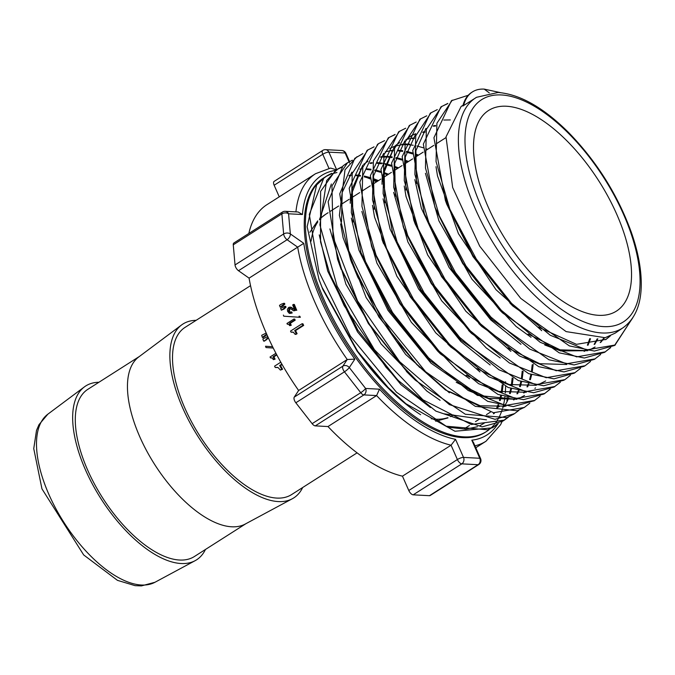 <?xml version="1.0" encoding="UTF-8"?>
<svg xmlns="http://www.w3.org/2000/svg" width="675" height="675" viewBox="0 0 675 675"><rect width="100%" height="100%" fill="white"/><g stroke="black" fill="none" stroke-linecap="round" stroke-linejoin="round"><path stroke-width="1.01" d="M205.462 549.467A103.098 47.739 -122.5 0 1 195.117 560.689A103.098 47.739 -122.5 0 1 100.87 498.563A103.098 47.739 -122.5 0 1 84.383 386.902A103.098 47.739 -122.5 0 1 98.921 382.261M429.452 495.686L413.193 494.826L461.801 463.852A4.759 4.008 -87 0 0 463.514 457.405A4.759 1.325 156.2 0 0 457.388 459.54A4.759 2.202 57.5 0 0 461.801 463.852L478.06 464.712L429.452 495.686A4.759 2.202 57.5 0 0 430.169 495.517L478.778 464.543A4.759 4.759 0 0 0 480.575 458.612A4.759 1.325 156.2 0 0 479.773 458.266A4.759 4.008 93 0 1 478.06 464.712A4.759 2.202 57.5 0 0 478.778 464.543M408.788 490.506L402.46 476.17L451.069 445.205L457.388 459.54L408.788 490.506A4.759 2.202 57.5 0 0 413.193 494.826M402.46 476.17A158.608 73.448 -122.5 0 1 327.983 426.549L315.284 425.874L363.892 394.909A4.759 4.008 -87 0 0 365.605 388.454A4.759 0.852 142 0 1 360.745 392.698A4.759 2.202 57.5 0 0 363.892 394.909L376.591 395.575L327.983 426.549M312.137 423.672L295.836 402.781L344.444 371.815A4.759 0.852 -38 0 0 349.296 367.571A4.759 4.126 -146.6 0 0 342.858 366.154A4.759 2.202 57.5 0 0 344.444 371.815L360.745 392.698L312.137 423.672A4.759 2.202 57.5 0 0 315.284 425.874M294.249 397.119L298.628 390.488L347.237 359.513L342.858 366.154L294.249 397.119A4.759 2.202 57.5 0 0 295.836 402.781M298.628 390.488A158.608 73.448 -122.5 0 1 249.075 278.134L238.494 270.709L287.103 239.735A4.759 2.81 -54.9 0 0 290.343 233.913A4.759 3.147 175 0 0 283.643 233.972A4.759 2.202 57.5 0 0 287.103 239.735L297.683 247.16L249.075 278.134M235.035 264.946L233.263 244.823L281.872 213.857A4.759 3.147 -5 0 1 288.571 213.798A4.759 4.008 -87 0 0 285.263 211.309A4.759 4.759 0 0 0 282.454 212.051A4.759 2.202 57.5 0 0 281.872 213.857L283.643 233.972L235.035 264.946A4.759 2.202 57.5 0 0 238.494 270.709M282.454 212.051L233.845 243.017A4.759 2.202 57.5 0 0 233.263 244.823M248.83 233.474A158.608 73.448 -122.5 0 1 266.929 204.685L315.537 173.711A158.608 73.448 57.5 0 0 295.928 211.874M279.256 196.83L274.151 185.245L322.76 154.271A4.759 1.325 -23.8 0 1 328.877 152.145A4.759 4.008 -87 0 0 325.578 149.656A4.759 4.759 0 0 0 322.768 150.398A4.759 2.202 57.5 0 0 322.76 154.271L328.97 168.353M322.768 150.398L274.16 181.373A4.759 2.202 57.5 0 0 274.151 185.245M357.083 452.858L291.617 494.564A99.132 45.908 -122.5 0 1 199.64 435.637A99.132 45.908 -122.5 0 1 185.077 327.367L250.543 285.652M266.929 334.682L263.242 337.483L262.364 337.441L266.659 334.066M282.125 364.542L280.53 365.555A99.132 45.908 57.5 0 0 282.572 369.276L280.361 370.086L281.703 369.225A100.718 46.642 -122.5 0 1 279.661 365.512L281.872 364.103M277.501 367.369L275.265 367.504L278.1 367.563L280.361 370.086M276.817 354.94L273.932 356.771A99.132 45.908 57.5 0 0 275.088 359.176L273.426 359.64L275.088 359.176M271.806 357.868L270.464 357.885L272.135 358.003L273.426 359.64M265.528 346.233L272.599 346.731L265.528 346.233L266.009 347.558L273.257 348.055M268.439 338.032L264.465 341.12L263.596 341.077L266.65 339.727M507.305 399.583L507.018 397.423M497.804 423.976A153.849 71.246 -122.5 0 1 471.8 440.193L473.403 442.353L480.575 458.612M379.485 389.188L376.591 395.575A158.608 73.448 57.5 0 0 451.069 445.205L455.541 439.332A153.849 71.246 -122.5 0 1 379.485 389.188L365.605 388.454L349.296 367.571L354.856 359.142A153.849 71.246 -122.5 0 1 303.784 243.346L297.683 247.16A158.608 73.448 57.5 0 0 347.237 359.513L354.856 359.142M341.828 150.517A4.759 4.008 93 0 1 345.136 153.006A4.759 1.325 -23.8 0 1 345.938 153.352A4.759 4.759 0 0 0 341.828 150.517L325.578 149.656M285.263 211.309L298.131 211.992L302.442 214.523A153.849 71.246 -122.5 0 1 335.509 170.395M335.686 170.37A153.849 71.246 -122.5 0 1 336.85 170.218L336.42 169.847M336.395 169.822L330.581 168.058L315.537 173.711M464.594 428.566L469.403 425.503M475.487 421.63L479.9 418.812M486.456 414.636L490.379 412.138M497.458 407.624L499.947 406.038M366.052 177.272A150.677 69.778 -122.5 0 1 370.246 178.951M372.938 180.141A150.677 69.778 -122.5 0 1 376.523 181.87M485.3 432.278A150.677 69.778 -122.5 0 1 345.482 342.698A150.677 69.778 -122.5 0 1 323.359 178.132L324.54 177.373A150.677 69.778 -122.5 0 0 346.672 341.947A150.677 69.778 -122.5 0 0 486.481 431.519L485.3 432.278M462.797 105.393L461.152 106.431L446.023 136.856L452.672 187.515L479.672 246.097L520.72 298.358L566.131 331.602L605.154 337.711L615.22 333.113L623.303 327.561C634.93 319.03 640.913 305.049 641.25 285.609C641.486 269.603 638.145 251.758 631.243 232.065C617.532 194.586 596.666 161.418 568.628 132.562C543.662 107.688 520.163 94.323 498.133 92.467L476.575 97.284A136.544 63.231 57.5 0 0 495.745 246.949A136.544 63.231 57.5 0 0 623.303 327.561M476.575 97.284L462.831 106.051A78.393 36.298 57.5 0 1 471.631 92.416L472.458 91.893A78.393 36.298 57.5 0 0 463.632 105.587M610.369 335.863L606.108 339.373L576.501 344.334L538.431 327.164M511.414 304.577L473.065 256.702L446.833 204.373L445.382 200.424L433.932 137.734L451.423 100.702L468.222 95.276M435.999 166.7L437.51 175.93L458.435 233.651L495.982 289.676L541.738 330.683M605.669 339.677L609.862 336.082M604.462 337.888L600.775 342.343M587.039 350.587L560.115 349.844L528.137 334.066M610.748 347.566L604.53 352.367L584.356 358.012L559.221 352.848L502.538 312.896L499.584 309.918L462.653 263.469L435.637 209.123M425.436 173.289L438.936 220.902L471.985 279.248L516.038 326.413L531.031 337.281M544.759 344.993L560.68 350.933L587.824 350.688M589.064 350.207L595.08 346.984M600.202 342.579L603.83 338.032M597.831 338.867L594.717 344.301M600.666 354.485L594.363 359.37L574.147 364.939L549.011 359.8L492.303 319.849L489.341 316.862L452.199 270.194L425.756 217.536L424.305 213.587L412.737 150.483L430.279 113.172L437.29 109.628M416.526 183.507L415.893 150.668L425.967 128.385M450.335 119.939L443.838 120.032M414.847 179.618L421.394 208.356L449.094 267.502L490.767 319.925L520.957 344.301M594.118 344.436L597.173 338.901M590.507 338.723L588.077 345.178M585.267 350.333L584.693 351.211M566.806 364.492L539.755 363.715L507.651 347.887M480.195 324.903L441.627 276.708L415.176 223.957L413.733 220.016L402.165 156.684L419.85 119.298L426.743 115.813M405.953 190.021L405.287 157.013L415.403 134.646M433.645 125.702L435.653 125.525M435.527 126.065L433.291 126.217M404.249 186.013L406.029 196.518L427.638 254.922L465.843 311.251L510.848 351.321M584.086 351.337L584.769 350.249M587.385 345.203L589.764 338.648M470.028 331.906L431.274 283.576L404.696 230.69L403.245 226.758M395.339 196.29L394.715 163.299L404.806 140.889M405.759 139.919L411.126 135.835L415.699 133.667M423.107 131.895L425.09 131.709M424.972 132.249L422.744 132.418M393.652 192.375L407.902 241.996L441.653 300.772L486.262 347.937L500.243 357.986M459.734 338.808L420.711 290.123L393.382 235.136M384.775 202.787L384.1 169.627L394.242 147.116M406.215 139.497L411.927 138.189M412.577 138.105L414.526 137.919M414.408 138.468L412.214 138.628M399.575 142.619L395.348 145.665M394.428 146.5L382.269 176.875L382.025 184.258M383.079 198.804L390.142 229.23L418.551 288.942L460.831 341.499L490.177 365.015M545.653 380.953L537.823 384.877M536.414 385.332L509.161 384.522L476.812 368.558M449.069 345.313L410.248 296.806L382.826 241.625M374.178 209.191L373.52 175.947L383.67 153.377M402.022 144.281L403.945 144.104M404.654 144.062L408.426 144.053M409.143 144.096L409.624 144.121M408.122 144.686L404.527 144.627M403.819 144.653L401.65 144.813M401.001 144.889L395.246 146.095M394.478 146.34L389.745 148.424M372.499 205.327L374.558 217.139L396.866 276.218L435.729 332.834L479.925 371.933M526.281 392.293L498.817 391.424L466.222 375.224M550.319 389.121L544.033 393.981L523.538 399.668L498.04 394.462L440.497 353.936L437.527 350.958L399.845 303.607L372.997 250.172L371.545 246.232L359.783 182.115L377.612 144.205M385.147 151.909L390.842 150.584M391.492 150.5L393.39 150.306M398.596 150.272L402.739 150.677M393.272 150.837L391.137 151.006M361.868 211.444L376.903 263.115L411.345 322.321L456.494 369.461L469.53 378.743M427.562 149.344L425.891 148.703M423.2 147.749L416.897 145.969M413.227 145.252L408.856 144.737M406.527 151.352L412.619 152.98M415.412 153.934L418.508 155.115M516.164 399.237L488.742 398.377L456.216 382.303M428.423 359.041L389.239 310.078L361.733 254.72M353.008 222.024L352.316 188.57L362.517 165.847M380.945 156.693L382.826 156.516M383.527 156.473L387.34 156.44M388.058 156.473L392.175 156.878M387.045 157.064L383.4 157.022M382.691 157.056L380.573 157.224M367.959 161.241L363.639 164.363M362.72 165.198L350.418 196.931L350.241 203.259M351.321 218.059L358.914 250.138L388.024 310.399L430.92 363.082L477.47 395.398L516.974 399.338M518.231 398.858L524.534 395.474M417.547 155.731L415.302 154.853M412.594 153.9L406.325 152.137M402.646 151.419L398.309 150.905M395.98 157.545L402.047 159.131M404.84 160.068L408.518 161.485M533.157 364.331L532.297 371.377M531.647 374.768L530.364 379.704M528.905 383.923L527.648 386.834M524.745 392.074L524.247 392.825M506.031 406.173L480.22 405.776L449.626 391.652M524.23 407.472L493.509 412.729L445.39 389.922L416.728 364.508L378.877 316.921L351.236 261.411M341.491 221.906L342.208 192.417L351.937 172.091M370.398 162.877L372.246 162.692M377.494 162.65L381.594 163.046M372.119 163.249L370.027 163.409M340.656 223.948L343.111 237.794L366.12 297.54L405.641 354.434L449.364 392.782M523.648 392.951L524.264 391.998M526.989 386.868L528.263 383.771M529.622 379.628L530.871 374.498M531.47 371.174L532.204 364.778M407.548 162.101L404.73 160.996M402.022 160.043L395.778 158.296M392.082 157.587L387.788 157.106M382.328 163.148L384.623 163.553M385.417 163.713L391.458 165.299M394.276 166.236L398.495 167.864M523.108 371.317L522.256 378.337M521.598 381.763L520.324 386.682M519.109 390.226L517.598 393.761M514.645 399.035L514.148 399.777M407.767 372.752L368.356 323.544L340.605 267.739M359.868 169.096L361.69 168.91M366.955 168.843L371.022 169.222M329.889 228.935L345.921 284.259L381.054 343.879L426.752 390.985L440.1 400.3M513.548 399.912L514.156 398.959M516.915 393.795L518.189 390.732M519.564 386.598L520.83 381.493M521.438 378.135L522.222 371.132M397.55 168.472L394.166 167.138M391.433 166.193L385.214 164.481M381.493 163.78L377.198 163.299M374.861 169.872L380.86 171.433M383.687 172.37L388.496 174.243M513.067 378.346L512.19 385.307M511.523 388.724L510.249 393.618M508.764 397.87L507.524 400.722M507.237 401.33L504.976 405.388M504.596 405.979L504.124 406.679M486.489 419.858L444.049 413.817M397.221 379.375L357.834 330.142L330.159 274.531M319.494 219.788L331.349 183.997M349.312 175.281L351.118 175.095M356.408 175.036L360.458 175.416M350.983 175.643L348.941 175.812M319.258 234.892L327.704 271.072L357.522 331.872L401.026 384.674L430.422 407.565M503.483 406.823L504.082 405.894M506.858 400.756L508.123 397.718M509.524 393.542L510.773 388.462M511.38 385.113L512.182 377.941M387.526 174.859L383.577 173.298M380.827 172.344L374.65 170.648M370.929 169.948L366.795 169.476M364.314 176.065L370.288 177.601M373.132 178.529L378.489 180.613M503.17 383.586L503.103 384.48M503.035 385.341L502.158 392.293M501.474 395.727L500.192 400.57M498.69 404.823L497.45 407.649M494.513 412.889L494.007 413.64M386.876 386.21L366.964 364.087L357.007 351.008L322.785 289.356L319.418 280.581M420.626 414.712A142.518 65.998 -122.5 0 1 366.964 364.087M448.883 427.292L465.767 429.19L477.562 426.71M479.917 425.68L484.228 423.183M493.425 413.775L494.049 412.813M496.792 407.692L498.057 404.663M499.449 400.494L500.707 395.457M501.322 392.091L502.149 384.936M377.519 181.229L373.022 179.44M370.254 178.487L364.103 176.816M360.357 176.116L356.24 175.677M506.41 106.237A118.952 55.088 -122.5 0 1 608.546 197.497A118.952 55.088 -122.5 0 1 616.444 311.099A118.952 55.088 -122.5 0 1 506.064 240.376A118.952 55.088 -122.5 0 1 488.599 110.455A118.952 55.088 -122.5 0 1 506.41 106.237M266.203 333.028L261.689 335.306A100.718 46.642 57.5 0 0 262.364 337.441M264.558 336.049L265.427 336.091M280.792 362.197L274.565 366.171A100.718 46.642 57.5 0 0 275.265 367.504M281.703 369.225L282.572 369.276M279.661 365.512L280.53 365.555M275.932 353.27L270.059 357.007A100.718 46.642 57.5 0 0 270.464 357.885M271.418 357.817L272.135 358.003M274.227 359.134A100.718 46.642 -122.5 0 1 273.08 356.729L276.581 354.493M273.08 356.729L273.932 356.771M267.756 336.521L262.862 338.934A100.718 46.642 57.5 0 0 263.596 341.077M265.781 339.685L268.161 337.424M281.357 304.172L279.501 305.353A160.194 74.183 57.5 0 0 280.176 307.142L283.981 304.079A160.194 74.183 -122.5 0 1 283.694 303.311L281.357 304.172M280.176 307.142L282.85 306.028L281.998 305.977M283.981 304.079L284.842 304.121L282.85 306.028M283.694 303.311L284.555 303.353A158.608 73.448 57.5 0 0 284.842 304.121M302.83 325.358A160.194 74.183 -122.5 0 1 302.046 323.747L302.906 323.789A158.608 73.448 57.5 0 0 303.691 325.409L295.566 330.581A158.608 73.448 57.5 0 0 297.101 333.669L295.979 334.387L295.118 334.336L296.241 333.627A160.194 74.183 -122.5 0 1 294.705 330.539L302.83 325.358L303.691 325.409M294.705 330.539L295.566 330.581M296.241 333.627L297.101 333.669M302.046 323.747L290.52 331.087A160.194 74.183 57.5 0 0 291.068 332.201L292.958 332.1M291.068 332.201L293.372 332.252L295.118 334.336M292.562 332.049L293.372 332.252M290.183 308.458L289.06 308.543L290.841 308.863L293.448 310.711L295.92 310.289A160.194 74.183 -122.5 0 1 293.49 304.425L292.68 304.94A160.194 74.183 57.5 0 0 294.604 309.623L290.25 307.226L288.63 307.454L287.407 309.336L287.634 311.411L289.28 313.343L291.313 312.964A160.194 74.183 -122.5 0 1 290.866 311.909L289.389 312.162L288.52 311.175L289.06 308.543L289.735 308.357M294.604 309.623L294.081 309.707M289.921 308.585L289.381 311.217L290.191 312.188M290.866 311.909L291.718 311.951A158.608 73.448 57.5 0 0 292.165 313.006L289.761 313.436M291.313 312.964L292.165 313.006M295.92 310.289L294.013 310.812M293.49 304.425L294.351 304.467A158.608 73.448 57.5 0 0 296.772 310.331M289.769 307.125L291.111 307.268L294.486 309.665M299 316.229L299.852 316.28A158.608 73.448 57.5 0 0 300.324 317.317L299.472 317.275A160.194 74.183 -122.5 0 1 299 316.229L299.852 316.28M283.365 315.098L283.787 316.195L299.472 317.275M293.87 319.064L286.959 323.468A160.194 74.183 57.5 0 0 287.288 324.194L288.672 324.295L289.718 325.662L290.385 325.232A160.194 74.183 -122.5 0 1 289.465 323.232L294.351 320.119A160.194 74.183 -122.5 0 1 293.87 319.064L294.722 319.106A158.608 73.448 57.5 0 0 295.203 320.169L290.317 323.274A158.608 73.448 57.5 0 0 291.246 325.282L289.718 325.662M288.453 324.202L287.288 324.194L288.672 324.295M290.385 325.232L291.246 325.282M289.465 323.232L290.317 323.274M294.351 320.119L295.203 320.169M284.85 306.349L280.648 308.391A160.194 74.183 57.5 0 0 281.348 310.179L284.032 309.057L283.171 309.015L285.154 307.117A160.194 74.183 -122.5 0 1 284.85 306.349L285.711 306.391A158.608 73.448 57.5 0 0 286.014 307.159L284.032 309.057M285.154 307.117L286.014 307.159M281.348 310.179L283.171 309.015M489.282 92.863L484.194 89.108A78.393 36.298 57.5 0 0 472.458 91.893M631.834 319.132L614.908 345.237M632.914 317.554L614.495 345.499L594.388 351.059L569.354 345.904L512.907 306.096L473.462 256.441L445.382 200.424M610.208 347.819L604.935 352.105M502.538 312.896L463.058 263.216L434.903 207.149L423.352 144.129L440.918 106.912L447.812 103.418M441.332 106.65L447.373 103.798M492.303 319.849L452.604 269.941L424.305 213.587M584.297 366.263L564.005 371.9L538.726 366.685L481.748 326.472L442.015 276.446L413.724 220.016M580.551 368.331L574.298 373.165L553.972 378.844L528.652 373.663L471.53 333.433L431.679 283.331L403.253 226.758L391.567 163.148L409.261 125.558L416.205 122.032M564.097 380.168L543.712 385.779L518.349 380.573L461.152 340.251L421.099 289.862L392.588 232.993L380.962 169.391L398.672 131.777L405.675 128.233M560.326 382.244L554.099 387.028L533.647 392.749L508.157 387.492L450.689 346.958L410.645 296.544L382.092 239.659L370.381 175.694L388.243 137.928L395.12 134.426M388.657 137.666L394.681 134.814M549.771 389.374L544.447 393.719M440.497 353.936L400.25 303.362L371.545 246.232M534.279 400.68L513.295 406.628L487.688 401.338L429.95 360.585L389.627 309.817L360.914 252.534L349.186 188.308L367.107 150.365L374.06 146.838M484.194 89.108L500.529 92.652M615.322 344.976L586.693 349.903L550.311 335.289L511.599 303.404L476.364 259.132L449.879 209.309L436.058 161.57L436.919 123.221L452.242 100.178M605.348 351.844L576.661 356.881L540.16 342.267L501.314 310.289L465.944 265.891L439.341 215.89L425.452 167.957L426.338 129.482L441.737 106.388M595.181 358.847L566.392 363.8L529.816 349.11L490.902 317.064L455.465 272.573L428.802 222.472L414.889 174.445L415.733 135.869L431.106 112.649M590.532 361.471L585.115 365.74L556.242 370.744L519.539 356.012L480.473 323.823L444.926 279.146L418.205 228.867L404.274 180.681L405.169 141.995L420.668 118.775M575.125 372.642L546.193 377.722L509.389 362.973L470.213 330.733L434.548 285.964L407.7 235.533L393.694 187.186L394.571 148.357L410.088 125.035M570.409 375.3L564.916 379.645L535.883 384.623L498.994 369.79L459.743 337.449L424.01 292.562L397.136 242.021L383.122 193.59L383.974 154.676L399.49 131.254M554.917 386.505L525.817 391.593L488.793 376.743L449.39 344.275L413.522 299.211L386.564 248.484L372.499 199.859L373.41 160.819L389.062 137.405M544.852 393.457L515.675 398.537L478.567 383.653L439.079 351.143L403.118 306.003L376.051 255.142L361.935 206.39L362.804 167.231L378.43 143.682L384.598 140.653M540.16 396.107L534.684 400.418L505.406 405.456L468.188 390.488L428.591 357.843L392.546 312.542L365.462 261.546L351.337 212.676L352.232 173.424L367.926 149.842M419.631 367.436L396.276 340.808L357.893 277.442L350.494 259.402L339.373 215.359L345.018 169.771L357.007 156.684M513.667 414.197L507.001 417.614L465.328 414.256L415.378 380.219L409.193 374.195L369.107 323.899L339.905 265.866L337.534 259.116L328.151 201.749L343.027 165.856L346.672 163.274M507.684 417.344L503.364 420.744M502.765 421.132L482.102 426.878L435.89 411.126L398.537 380.708L385.931 367.132L344.166 305.707L329.451 272.624L320.549 241.92L320.608 191.396L335.585 170.345L337.433 169.163L326.658 180.562L319.891 224.876L337.129 286.2L374.397 349.633L422.93 399.794L471.218 424.474L504.436 420.095L508.638 416.939M336.58 169.737L341.162 167.527M497.264 423.976L493.391 427.106M493.071 427.326L492.286 427.84L454.967 431.249L405.877 403.709L388.218 387.568L357.716 351.397L321.975 287.162L319.005 279.467L307.15 226.741L316.626 184.95L325.097 177.036L327.308 175.618L323.755 178.242L309.302 214.422L318.904 271.721L350.426 336.209L396.47 392.243L446.158 426.212L487.713 429.815L494.311 426.541L498.344 423.512M326.008 176.479L330.691 174.234M331.703 173.863L336.952 172.513M331.687 173.306L327.299 175.61M341.938 166.801L337.433 169.172M352.367 160.203L347.549 162.717L331.948 185.87L333.062 237.161L357.514 300.898L399.583 361.631L449.356 404.595L495.028 419.335L514.553 413.623L518.932 410.324M362.88 153.605L354.78 158.347L339.753 193.86L348.747 250.779L379.789 315.284L425.596 371.714L475.343 406.358L517.227 410.771L524.678 407.185L529.816 403.161M505.558 381.755A150.677 69.778 -122.5 0 1 505.592 383.417M505.6 386.454A150.677 69.778 -122.5 0 1 505.322 392.943M504.934 396.832A150.677 69.778 -122.5 0 1 504.343 400.798M504.233 401.448A150.677 69.778 -122.5 0 1 503.457 405.127M503.297 405.768A150.677 69.778 -122.5 0 1 502.993 406.924M502.858 407.422A150.677 69.778 -122.5 0 1 502.715 407.928M502.403 408.974A150.677 69.778 -122.5 0 1 501.812 410.797M501.744 410.974A150.677 69.778 -122.5 0 1 501.061 412.822M500.808 413.463A150.677 69.778 -122.5 0 1 498.049 419.141M497.627 419.867A150.677 69.778 -122.5 0 1 494.429 424.415M493.763 425.208A150.677 69.778 -122.5 0 1 490.134 428.811M489.215 429.57A150.677 69.778 -122.5 0 1 486.481 431.519M325.882 176.572A150.677 69.778 -122.5 0 1 330.548 174.369M302.678 487.519A103.098 47.739 -122.5 0 1 292.334 498.741A103.098 47.739 -122.5 0 1 198.087 436.624A103.098 47.739 -122.5 0 1 181.6 324.953A103.098 47.739 -122.5 0 1 196.138 320.321M292.334 498.741L245.211 524.07A99.132 45.908 -122.5 0 1 154.583 464.341A99.132 45.908 -122.5 0 1 138.729 356.965L181.6 324.953M245.903 523.699L194.408 556.512A99.132 45.908 -122.5 0 1 102.423 497.576A99.132 45.908 -122.5 0 1 87.868 389.306L139.362 356.493M47.841 414.188L38.99 424.668L36.501 430.439L33.75 448.639L41.96 488.869L83.692 554.951L117.458 580.348L135.135 585.664L141.446 585.892L154.946 582.28A99.714 46.178 -122.5 0 1 63.787 522.197A99.714 46.178 -122.5 0 1 47.841 414.188L84.383 386.902M474.938 445.837A158.608 73.448 57.5 0 0 486 441.231L500.58 424.735L502.065 421.571M471.8 440.193L479.773 458.266L463.514 457.405L455.541 439.332M303.784 243.346L290.343 233.913L288.571 213.798L302.442 214.523M336.85 170.218L336.623 169.712M336.614 169.687L328.877 152.145L345.136 153.006L349.026 161.823M349.093 161.966L349.574 163.072M501.441 94.956A131.794 61.028 -122.5 0 1 639.638 271.941A131.794 61.028 -122.5 0 1 516.485 265.435A131.794 61.028 -122.5 0 1 501.441 94.956M288.52 311.175L289.381 311.217M292.562 308.956L293.414 309.007M291.17 307.775L292.03 307.817M450.579 416.627L453.431 414.965A118.952 55.088 -122.5 0 1 450.478 416.585M447.677 417.698A118.952 55.088 -122.5 0 1 431.19 418.728M311.091 241.135A118.952 55.088 -122.5 0 1 317.773 221.999M319.494 219.712A118.952 55.088 -122.5 0 1 325.586 214.329L319.511 219.046M154.946 582.28L195.117 560.689M345.938 153.352L349.549 161.544M486 441.231L475.782 447.744M535.579 387.88L534.878 388.361M533.866 400.942L534.684 400.418M350.494 259.402L351.903 263.233M409.193 374.195L406.418 371.402M339.905 265.866L341.263 269.536M398.537 380.708L395.904 378.059M329.813 273.611L330.733 276.109M388.218 387.568L385.703 385.037M319.005 279.467L319.832 281.728M426.997 357.615L429.95 360.585M362.374 256.483L360.923 252.534M447.736 343.98L449.845 346.098M383.543 243.599L382.092 239.667M458.19 337.272L461.152 340.251M394.04 236.942L392.968 234.023M468.568 330.446L471.538 333.433M478.794 323.502L481.148 325.865M436.354 211.089L434.903 207.157M509.954 303.117L512.907 306.096M494.311 426.532L492.278 427.832M504.428 420.086L502.774 421.141M347.549 162.717L346.081 163.654M514.553 413.632L513.27 414.458M524.678 407.185L523.758 407.767M448.023 417.876L435.729 421.259M309.876 232.259L317.697 220.852M445.947 137.632L436.328 143.758M433.78 145.387L425.714 150.525M423.2 152.128L415.074 157.309M412.602 158.878L404.452 164.076M402.03 165.611L393.829 170.843M391.441 172.361L383.198 177.618M380.86 179.103L372.592 184.376M370.288 185.836L361.96 191.143M359.699 192.586L351.354 197.902M349.135 199.319L340.748 204.668M338.605 206.035L330.126 211.435M328.109 212.718L325.586 214.329"/></g></svg>
